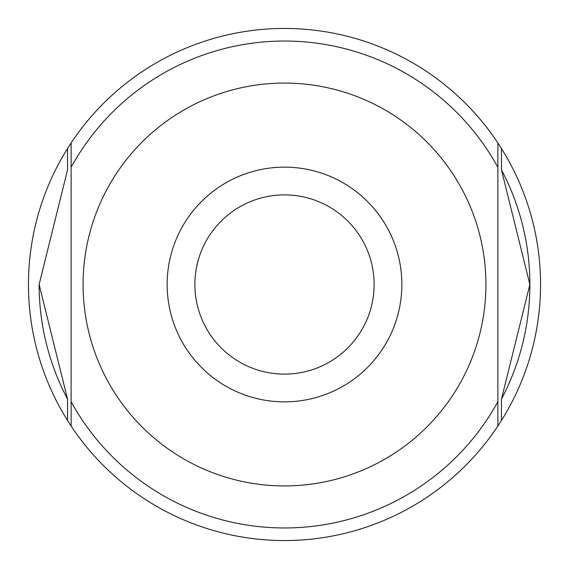 <?xml version="1.0" encoding="UTF-8"?>
<svg xmlns="http://www.w3.org/2000/svg" width="569" height="569" viewBox="0 0 569 569"><rect width="100%" height="100%" fill="white"/><g stroke="black" fill="none" stroke-linecap="round" stroke-linejoin="round"><path stroke-width="0.85" d="M194.883 284.5A89.618 89.618 0 0 0 284.5 374.118A89.618 89.618 0 0 0 374.118 284.5A89.618 89.618 0 0 0 284.5 194.883A89.618 89.618 0 0 0 194.883 284.5M167.144 284.5A117.356 117.356 0 0 0 284.5 401.856A117.356 117.356 0 0 0 401.856 284.5A117.356 117.356 0 0 0 284.5 167.144A117.356 117.356 0 0 0 167.144 284.5M501.453 399.139A245.381 245.381 0 0 0 529.881 284.5L501.453 399.139L501.453 420.484A256.05 256.05 0 0 0 501.453 148.516L501.453 169.861L529.881 284.5A245.381 245.381 0 0 0 501.453 169.861M67.547 148.516A256.05 256.05 0 0 0 67.547 420.484L67.547 399.139L39.119 284.5L67.547 169.861L67.547 148.516L71.125 142.961L71.125 426.039A256.05 256.05 0 0 0 497.875 426.039L497.875 142.961A256.05 256.05 0 0 0 71.125 142.961L71.125 426.039L67.547 420.484M501.453 420.484L497.875 426.039L497.875 142.961L501.453 148.516M39.119 284.5A245.381 245.381 0 0 0 67.547 399.139M485.926 284.5A201.426 201.426 0 0 0 284.5 83.074A201.426 201.426 0 0 0 83.074 284.5A201.426 201.426 0 0 0 284.5 485.926A201.426 201.426 0 0 0 485.926 284.5M497.875 167.272A243.454 243.454 0 0 0 71.125 167.272M71.125 401.728A243.454 243.454 0 0 0 497.875 401.728"/></g></svg>
